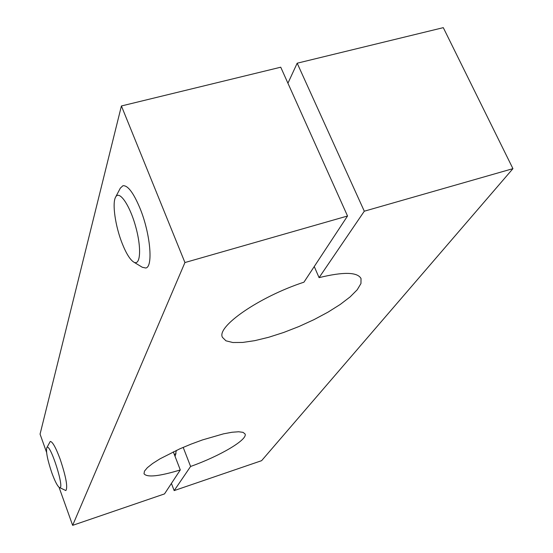 <?xml version="1.0" encoding="UTF-8"?>
<svg xmlns="http://www.w3.org/2000/svg" width="553" height="553" viewBox="0 0 553 553"><rect width="100%" height="100%" fill="white"/><g stroke="black" fill="none" stroke-linecap="round" stroke-linejoin="round"><path stroke-width="0.83" d="M176.345 450.405L175.094 456.467M261.604 460.677L174.167 490.601L190.598 466.455C219.811 456.094 247.868 439.656 245.069 433.981L243.057 432.356L238.675 431.762L232.08 432.246L223.571 433.822L202.509 439.911L191.034 444.142L179.739 448.87L160.024 458.81L152.628 463.497L147.368 467.679L144.464 471.149L144.015 473.755C147.008 477.64 159.098 476.368 180.292 469.939L164.504 493.912L72.643 525.35L184.937 262.544L347.533 216.002L303.943 282.182C258.963 296.92 216.14 326.858 222.472 337.371L225.956 340.821L232.834 342.521L242.643 342.445L254.815 340.648L268.723 337.261L283.682 332.471L299.007 326.498L313.993 319.634L327.95 312.175L340.213 304.468L350.153 296.871L357.224 289.765L360.957 283.53L361.026 278.532C357.445 271.993 343.461 271.696 319.081 277.641L364.296 211.205L512.935 168.651L261.604 460.677M512.935 168.651L443.292 27.65L297.182 63.201L364.296 211.205M297.182 63.201L287.926 83.22M314.249 266.539L319.081 277.641M184.937 262.544L121.411 105.969L280.737 67.203L347.533 216.002M121.411 105.969L40.065 434.133L46.583 452.382M59.04 487.255L72.643 525.35M173.31 451.836L180.292 469.939M183.181 447.363L190.598 466.455M171.416 483.412L174.167 490.601M59.344 487.456L65.869 490.566C67.929 487.283 66.021 476.817 60.153 459.184C55.777 447.481 52.48 441.57 50.261 441.446L46.763 447.812C49.708 440.962 65.683 491.237 59.344 487.456C57.394 486.073 54.892 481.2 51.837 472.843C47.579 460.207 45.885 451.863 46.763 447.812M142.266 267.251L145.743 268.011C153.361 267.161 150.395 233.504 139.992 208.274C133.467 192.734 127.778 185.214 122.925 185.725L120.312 188.172M122.254 243.617C115.383 226.488 111.969 203.269 115.605 197.124C119.192 189.81 129.727 204.914 135.679 226.64C141.755 248.325 140.469 266.428 133.66 262.032C129.99 259.585 126.188 253.447 122.254 243.617M176.096 453.833L174.306 454.435M133.66 262.032L142.404 267.334M115.605 197.124L120.388 188.027"/></g></svg>
